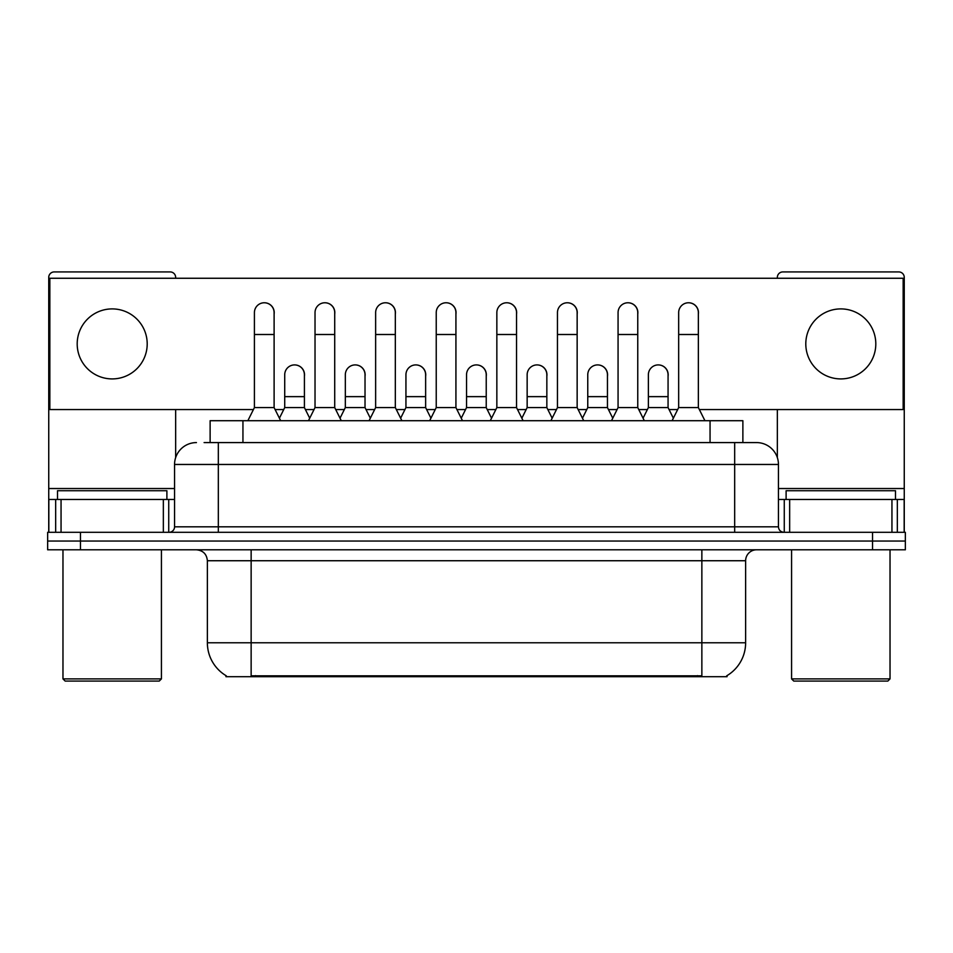 <?xml version="1.0" encoding="UTF-8"?>
<svg xmlns="http://www.w3.org/2000/svg" width="953" height="953" viewBox="0 0 953 953"><rect width="100%" height="100%" fill="white"/><g stroke="black" fill="none" stroke-linecap="round" stroke-linejoin="round"><path stroke-width="1.43" d="M210.125 442.585L210.125 420.702L742.875 420.702L742.875 442.585M727.032 675.629L727.032 676.701L225.968 676.701L225.968 675.629M226.302 675.82A38.287 38.287 0 0 1 207.373 642.787L251.139 642.787L251.139 675.82L701.861 675.82L701.861 642.787L745.627 642.787L745.627 560.733A10.936 10.936 0 0 1 756.563 549.798M207.373 642.787L207.373 560.733C206.73 554.098 203.084 550.453 196.437 549.798M726.698 675.82A38.287 38.287 0 0 0 745.627 642.787M80.469 532.298L905.35 532.298L905.35 541.042L47.65 541.042L47.65 549.798L80.469 549.798L80.469 541.042L47.65 541.042L47.65 532.298L80.469 532.298L80.469 541.042L905.35 541.042L905.35 549.798L80.469 549.798M204.597 442.585L756.563 442.585A21.883 21.883 0 0 1 778.446 464.468L778.446 526.818C778.744 530.118 780.567 531.941 783.914 532.298M204.097 442.585L218.32 442.585L218.32 464.468L174.554 464.468L174.554 526.818A5.468 5.468 0 0 1 169.086 532.298M196.437 442.585A21.883 21.883 0 0 0 174.554 464.468M756.229 442.585L748.903 442.585M247.851 420.702L254.415 407.574L274.107 407.574L280.67 420.702M274.107 407.574L274.107 312.62A9.852 9.852 0 0 0 264.267 302.768A9.852 9.852 0 0 1 264.886 302.792M254.415 407.574L254.415 334.503L274.107 334.503M254.415 334.503L254.415 312.62A9.852 9.852 0 0 1 264.267 302.768M279.42 418.188L284.721 407.574L304.412 407.574L309.713 418.188M304.412 407.574L304.412 374.755A9.852 9.852 0 0 0 295.18 364.928A9.852 9.852 0 0 1 304.412 374.755M284.721 407.574L284.721 396.639L304.412 396.639M284.721 396.639L284.721 374.755A9.852 9.852 0 0 1 295.18 364.928M308.462 420.702L315.026 407.574L334.717 407.574L341.281 420.702M334.717 407.574L334.717 312.62A9.852 9.852 0 0 0 324.866 302.768A9.852 9.852 0 0 1 325.485 302.792M315.026 407.574L315.026 334.503L334.717 334.503M315.026 334.503L315.026 312.62A9.852 9.852 0 0 1 324.866 302.768M369.073 420.702L375.637 407.574L395.328 407.574L401.892 420.702M395.328 407.574L395.328 312.62A9.852 9.852 0 0 0 385.477 302.768A9.852 9.852 0 0 1 386.096 302.792M375.637 407.574L375.637 334.503L395.328 334.503M375.637 334.503L375.637 312.62A9.852 9.852 0 0 1 385.477 302.768M429.672 420.702L436.236 407.574L455.927 407.574L462.491 420.702M455.927 407.574L455.927 312.62A9.852 9.852 0 0 0 446.087 302.768A9.852 9.852 0 0 1 446.707 302.792M436.236 407.574L436.236 334.503L455.927 334.503M436.236 334.503L436.236 312.62A9.852 9.852 0 0 1 446.087 302.768M490.283 420.702L496.847 407.574L516.538 407.574L523.102 420.702M516.538 407.574L516.538 312.62A9.852 9.852 0 0 0 506.698 302.768A9.852 9.852 0 0 1 507.318 302.792M496.847 407.574L496.847 334.503L516.538 334.503M496.847 334.503L496.847 312.62A9.852 9.852 0 0 1 506.698 302.768M340.018 418.188L345.331 407.574L365.023 407.574L370.324 418.188M365.023 407.574L365.023 374.755A9.852 9.852 0 0 0 355.791 364.928A9.852 9.852 0 0 1 365.023 374.755M345.331 407.574L345.331 396.639L365.023 396.639M345.331 396.639L345.331 374.755A9.852 9.852 0 0 1 355.791 364.928M400.629 418.188L405.942 407.574L425.634 407.574L430.935 418.188M425.634 407.574L425.634 374.755A9.852 9.852 0 0 0 416.401 364.928A9.852 9.852 0 0 1 425.634 374.755M405.942 407.574L405.942 396.639L425.634 396.639M405.942 396.639L405.942 374.755A9.852 9.852 0 0 1 416.401 364.928M461.24 418.188L466.541 407.574L486.233 407.574L491.545 418.188M486.233 407.574L486.233 374.755A9.852 9.852 0 0 0 477.012 364.928A9.852 9.852 0 0 1 486.233 374.755M466.541 407.574L466.541 396.639L486.233 396.639M466.541 396.639L466.541 374.755A9.852 9.852 0 0 1 477.012 364.928M163.344 532.298L163.344 499.479L61.052 499.479L61.052 532.298M175.65 278.264L175.65 277.394A5.468 5.468 0 0 0 170.182 271.927L54.214 271.927A5.468 5.468 0 0 0 48.746 277.394L48.746 499.479L61.052 499.479M175.65 409.552L175.65 457.631M163.344 499.479L174.554 499.479M48.746 532.298L48.746 499.479M891.948 532.298L891.948 499.479L789.656 499.479L789.656 532.298M904.254 532.298L904.254 499.479L904.254 532.298M891.948 499.479L904.254 499.479L904.254 277.394A5.468 5.468 0 0 0 898.786 271.927L782.818 271.927A5.468 5.468 0 0 0 777.35 277.394L777.35 278.264M777.35 409.552L777.35 457.631M778.446 499.479L789.656 499.479M166.894 499.479L166.894 490.724L57.502 490.724L57.502 499.479M62.969 549.798L62.969 678.893L161.426 678.893L161.426 549.798M161.426 678.893L159.234 681.073L65.149 681.073L62.969 678.893M895.498 499.479L895.498 490.724L786.106 490.724L786.106 499.479M791.574 549.798L791.574 678.893L890.031 678.893L890.031 549.798M890.031 678.893L887.851 681.073L793.766 681.073L791.574 678.893M668.065 376.221A9.852 9.852 0 0 0 658.273 364.916M607.454 376.221A9.852 9.852 0 0 0 597.662 364.916M546.843 376.221A9.852 9.852 0 0 0 537.051 364.916M688.626 302.768A9.852 9.852 0 0 0 688.578 302.768A9.852 9.852 0 0 1 698.358 314.085M637.76 314.085A9.852 9.852 0 0 0 627.967 302.768M486.233 376.221A9.852 9.852 0 0 0 476.44 364.916M415.889 364.916A9.852 9.852 0 0 0 415.842 364.916A9.852 9.852 0 0 1 425.634 376.221M365.023 376.221A9.852 9.852 0 0 0 355.231 364.916M516.538 314.085A9.852 9.852 0 0 0 506.746 302.768M455.927 314.085A9.852 9.852 0 0 0 446.147 302.768M395.328 314.085A9.852 9.852 0 0 0 385.536 302.768M334.717 314.085A9.852 9.852 0 0 0 324.925 302.768M577.149 314.085A9.852 9.852 0 0 0 567.357 302.768M304.412 376.221A9.852 9.852 0 0 0 294.62 364.916M274.107 314.085A9.852 9.852 0 0 0 264.315 302.768M840.808 308.903A35.011 35.011 0 0 0 805.797 343.902A35.011 35.011 0 0 0 840.808 378.913A35.011 35.011 0 0 0 875.807 343.902A35.011 35.011 0 0 0 840.808 308.903M112.192 308.903A35.011 35.011 0 0 0 77.193 343.902A35.011 35.011 0 0 0 112.192 378.913A35.011 35.011 0 0 0 147.203 343.902A35.011 35.011 0 0 0 112.192 308.903M699.347 409.552L903.158 409.552L903.158 278.264L49.842 278.264L49.842 409.552L253.427 409.552M275.095 409.552L283.732 409.552M305.401 409.552L314.037 409.552M335.706 409.552L344.343 409.552M366 409.552L374.648 409.552M396.305 409.552L404.954 409.552M426.61 409.552L435.259 409.552M456.916 409.552L465.564 409.552M487.221 409.552L495.87 409.552M517.527 409.552L526.163 409.552M547.832 409.552L556.469 409.552M578.137 409.552L586.774 409.552M608.443 409.552L617.079 409.552M638.736 409.552L647.385 409.552M669.042 409.552L677.69 409.552M550.894 420.702L557.457 407.574L577.149 407.574L583.712 420.702M577.149 407.574L577.149 312.62A9.852 9.852 0 0 0 567.297 302.768A9.852 9.852 0 0 1 567.917 302.792M557.457 407.574L557.457 334.503L577.149 334.503M557.457 334.503L557.457 312.62A9.852 9.852 0 0 1 567.297 302.768M611.504 420.702L618.068 407.574L637.76 407.574L644.323 420.702M637.76 407.574L637.76 312.62A9.852 9.852 0 0 0 627.908 302.768A9.852 9.852 0 0 1 628.527 302.792M618.068 407.574L618.068 334.503L637.76 334.503M618.068 334.503L618.068 312.62A9.852 9.852 0 0 1 627.908 302.768M672.103 420.702L678.667 407.574L698.358 407.574L704.934 420.702M698.358 407.574L698.358 312.62A9.852 9.852 0 0 0 688.519 302.768A9.852 9.852 0 0 1 689.138 302.792M678.667 407.574L678.667 334.503L698.358 334.503M678.667 334.503L678.667 312.62A9.852 9.852 0 0 1 688.519 302.768M521.851 418.188L527.152 407.574L546.843 407.574L552.156 418.188M546.843 407.574L546.843 374.755A9.852 9.852 0 0 0 537.611 364.928A9.852 9.852 0 0 1 546.843 374.755M527.152 407.574L527.152 396.639L546.843 396.639M527.152 396.639L527.152 374.755A9.852 9.852 0 0 1 537.611 364.928M582.45 418.188L587.763 407.574L607.454 407.574L612.755 418.188M607.454 407.574L607.454 374.755A9.852 9.852 0 0 0 598.222 364.928A9.852 9.852 0 0 1 607.454 374.755M587.763 407.574L587.763 396.639L607.454 396.639M587.763 396.639L587.763 374.755A9.852 9.852 0 0 1 598.222 364.928M643.061 418.188L648.374 407.574L668.065 407.574L673.366 418.188M668.065 407.574L668.065 374.755A9.852 9.852 0 0 0 658.833 364.928A9.852 9.852 0 0 1 668.065 374.755M648.374 407.574L648.374 396.639L668.065 396.639M648.374 396.639L648.374 374.755A9.852 9.852 0 0 1 658.833 364.928M697.489 676.701L697.489 675.629M255.511 676.701L255.511 675.629M242.944 442.585L242.944 420.702M710.056 442.585L710.056 420.702M701.861 549.798L701.861 560.733L207.373 560.733M745.627 560.733L701.861 560.733L701.861 642.787L251.139 642.787L251.139 549.798M872.531 549.798L872.531 532.298M218.32 532.298L218.32 526.818L778.446 526.818M174.554 526.818L218.32 526.818L218.32 464.468L734.68 464.468L734.68 532.298M778.446 464.468L734.68 464.468L734.68 442.585M174.554 488.532L48.746 488.532M168.729 499.479L168.729 532.298M48.829 499.479L48.829 532.298M55.667 532.298L55.667 499.479M904.254 488.532L778.446 488.532M904.171 532.298L904.171 499.479M897.333 499.479L897.333 532.298M784.271 532.298L784.271 499.479"/></g></svg>
